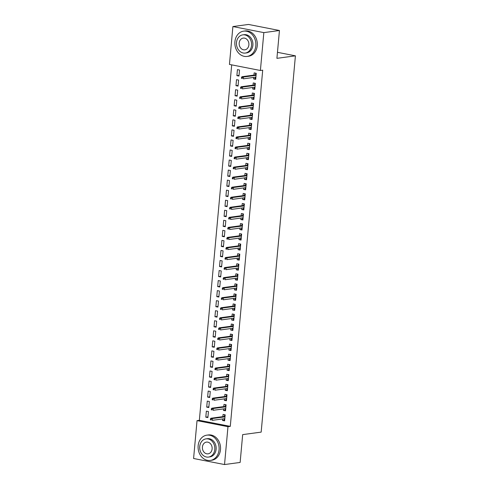 <?xml version="1.0" encoding="UTF-8"?>
<svg xmlns="http://www.w3.org/2000/svg" width="489" height="489" viewBox="0 0 489 489"><rect width="100%" height="100%" fill="white"/><g stroke="black" fill="none" stroke-linecap="round" stroke-linejoin="round"><path stroke-width="0.73" d="M231.694 64.866L199.347 420.308L197.03 420.619L227.978 426.683L224.53 464.55L193.589 458.493L197.03 420.619M229.451 64.426L232.892 26.559L263.84 32.616L260.392 70.489L229.451 64.426M263.84 32.616L279.445 30.507L248.504 24.45L232.892 26.559M279.445 30.507L276.915 58.338L295.411 55.838L277.465 52.317M295.411 55.838L261.169 432.117L242.672 434.617L240.136 462.441L224.53 464.55M235.967 85.697L238.057 86.107L238.608 80.08L236.517 79.67L235.967 85.697L238.125 85.404M254.848 88.68L252.697 88.967L254.787 89.377L255.331 83.35L253.241 82.941L253.039 85.153M252.697 88.967L252.831 87.464M234.139 105.783L236.23 106.192L236.78 100.166L234.689 99.756L234.139 105.783L236.297 105.496M253.021 108.772L250.863 109.059L252.954 109.469L253.504 103.442L251.413 103.032L251.212 105.239M250.863 109.059L251.004 107.556M232.312 125.875L234.402 126.284L234.952 120.257L232.862 119.848L232.312 125.875L234.463 125.581M251.193 128.858L249.035 129.151L251.126 129.561L251.676 123.534L249.586 123.124L249.384 125.331M249.035 129.151L249.176 127.641M230.484 145.966L232.575 146.376L233.125 140.349L231.034 139.94L230.484 145.966L232.636 145.673M249.366 148.949L247.208 149.237L249.298 149.646L249.848 143.619L247.758 143.21L247.556 145.422M247.208 149.237L247.348 147.733M228.656 166.052L230.747 166.462L231.297 160.435L229.207 160.025L228.656 166.052L230.808 165.765M247.538 169.041L245.38 169.328L247.471 169.738L248.021 163.711L245.93 163.302L245.729 165.508M245.38 169.328L245.521 167.825M226.829 186.144L228.919 186.553L229.463 180.527L227.373 180.117L226.829 186.144L228.98 185.851M245.704 189.127L243.553 189.42L245.643 189.83L246.193 183.803L244.103 183.393L243.901 185.6M243.553 189.42L243.687 187.91M225.001 206.236L227.092 206.645L227.636 200.618L225.545 200.209L225.001 206.236L227.153 205.942M243.877 209.219L241.725 209.512L243.815 209.922L244.366 203.895L242.275 203.485L242.073 205.692M241.725 209.512L241.859 208.002M223.167 226.321L225.264 226.731L225.808 220.704L223.717 220.294L223.167 226.321L225.325 226.034M242.049 229.31L239.897 229.598L241.988 230.007L242.538 223.98L240.447 223.571L240.246 225.777M239.897 229.598L240.032 228.094M221.34 246.413L223.43 246.823L223.98 240.796L221.89 240.386L221.34 246.413L223.497 246.12M240.221 249.396L238.07 249.69L240.16 250.099L240.704 244.072L238.614 243.663L238.418 245.869M238.07 249.69L238.204 248.18M219.512 266.505L221.603 266.915L222.153 260.888L220.062 260.478L219.512 266.505L221.67 266.212M238.394 269.488L236.242 269.781L238.332 270.191L238.876 264.164L236.786 263.754L236.584 265.961M236.242 269.781L236.376 268.272M217.684 286.591L219.775 287L220.325 280.973L218.235 280.564L217.684 286.591L219.842 286.303M236.566 289.58L234.408 289.867L236.499 290.277L237.049 284.25L234.958 283.84L234.757 286.047M234.408 289.867L234.549 288.363M215.857 306.682L217.947 307.092L218.497 301.065L216.407 300.656L215.857 306.682L218.015 306.389M234.738 309.665L232.581 309.959L234.671 310.368L235.221 304.341L233.131 303.932L232.929 306.138M232.581 309.959L232.721 308.449M214.029 326.774L216.12 327.184L216.67 321.157L214.579 320.747L214.029 326.774L216.181 326.481M232.911 329.757L230.753 330.051L232.843 330.46L233.394 324.433L231.303 324.024L231.101 326.23M230.753 330.051L230.894 328.541M212.202 346.86L214.292 347.269L214.842 341.243L212.752 340.833L212.202 346.86L214.353 346.573M231.083 349.849L228.925 350.136L231.016 350.546L231.566 344.519L229.475 344.109L229.274 346.316M228.925 350.136L229.066 348.633M210.374 366.952L212.464 367.361L213.008 361.334L210.918 360.925L210.374 366.952L212.526 366.658M229.249 369.935L227.098 370.228L229.188 370.638L229.738 364.611L227.648 364.201L227.446 366.408M227.098 370.228L227.232 368.718M208.546 387.043L210.637 387.453L211.181 381.426L209.09 381.017L208.546 387.043L210.698 386.75M227.422 390.026L225.27 390.32L227.361 390.729L227.911 384.702L225.82 384.293L225.618 386.499M225.27 390.32L225.405 388.81M206.713 407.129L208.809 407.539L209.353 401.512L207.263 401.102L206.713 407.129L208.87 406.842M225.594 410.118L223.442 410.405L225.533 410.815L226.083 404.788L223.993 404.379L223.791 406.585M223.442 410.405L223.577 408.902M199.347 420.308L230.288 426.371L262.703 70.178L260.392 70.489M224.683 420.161L222.526 420.454L224.616 420.864L225.166 414.837L223.076 414.427L222.874 416.634M222.526 420.454L222.666 418.945M205.802 417.178L207.892 417.588L208.442 411.561L206.352 411.151L205.802 417.178L207.953 416.885M226.511 400.069L224.353 400.363L226.444 400.772L226.994 394.745L224.903 394.336L224.702 396.542M224.353 400.363L224.494 398.853M207.629 397.086L209.72 397.496L210.27 391.469L208.18 391.059L207.629 397.086L209.787 396.793M228.339 379.984L226.181 380.271L228.271 380.68L228.821 374.653L226.731 374.244L226.529 376.451M226.181 380.271L226.321 378.767M209.457 376.995L211.548 377.404L212.098 371.377L210.007 370.968L209.457 376.995L211.615 376.707M230.166 359.892L228.015 360.185L230.105 360.595L230.649 354.568L228.559 354.158L228.357 356.365M228.015 360.185L228.149 358.675M211.285 356.909L213.375 357.318L213.925 351.291L211.835 350.882L211.285 356.909L213.442 356.615M231.994 339.8L229.842 340.093L231.933 340.503L232.477 334.476L230.386 334.066L230.191 336.273M229.842 340.093L229.977 338.584M213.112 336.817L215.203 337.227L215.753 331.2L213.662 330.79L213.112 336.817L215.27 336.524M233.821 319.714L231.67 320.002L233.76 320.411L234.31 314.384L232.22 313.975L232.018 316.181M231.67 320.002L231.804 318.498M214.94 316.725L217.037 317.135L217.581 311.108L215.49 310.698L214.94 316.725L217.098 316.438M235.649 299.623L233.497 299.916L235.588 300.325L236.138 294.299L234.048 293.889L233.846 296.096M233.497 299.916L233.632 298.406M216.774 296.64L218.864 297.049L219.408 291.022L217.318 290.613L216.774 296.64L218.925 296.346M237.477 279.531L235.325 279.824L237.416 280.234L237.966 274.207L235.875 273.797L235.674 276.004M235.325 279.824L235.46 278.314M218.601 276.548L220.692 276.957L221.236 270.93L219.145 270.521L218.601 276.548L220.753 276.254M239.31 259.445L237.153 259.732L239.243 260.142L239.793 254.115L237.703 253.705L237.501 255.912M237.153 259.732L237.293 258.229M220.429 256.456L222.519 256.866L223.07 250.839L220.979 250.429L220.429 256.456L222.581 256.169M241.138 239.353L238.98 239.647L241.071 240.056L241.621 234.029L239.531 233.62L239.329 235.826M238.98 239.647L239.121 238.137M222.257 236.37L224.347 236.78L224.897 230.753L222.807 230.343L222.257 236.37L224.408 236.077M242.966 219.261L240.808 219.555L242.899 219.964L243.449 213.938L241.358 213.528L241.156 215.735M240.808 219.555L240.949 218.045M224.084 216.279L226.175 216.688L226.725 210.661L224.634 210.252L224.084 216.279L226.242 215.985M244.793 199.176L242.636 199.463L244.726 199.873L245.276 193.846L243.186 193.436L242.984 195.643M242.636 199.463L242.776 197.959M225.912 196.187L228.002 196.596L228.552 190.569L226.462 190.16L225.912 196.187L228.07 195.9M246.621 179.084L244.469 179.377L246.56 179.781L247.104 173.754L245.013 173.351L244.812 175.557M244.469 179.377L244.604 177.868M227.74 176.101L229.83 176.511L230.38 170.484L228.29 170.074L227.74 176.101L229.897 175.808M248.449 158.992L246.297 159.286L248.388 159.695L248.932 153.668L246.841 153.259L246.645 155.465M246.297 159.286L246.432 157.776M229.567 156.009L231.658 156.419L232.208 150.392L230.117 149.982L229.567 156.009L231.725 155.716M250.276 138.907L248.125 139.194L250.215 139.603L250.765 133.576L248.675 133.167L248.473 135.374M248.125 139.194L248.259 137.69M231.395 135.918L233.491 136.327L234.035 130.3L231.945 129.891L231.395 135.918L233.553 135.63M252.104 118.815L249.952 119.102L252.043 119.512L252.593 113.485L250.502 113.075L250.301 115.288M249.952 119.102L250.087 117.598M233.229 115.832L235.319 116.241L235.863 110.214L233.773 109.805L233.229 115.832L235.38 115.538M253.932 98.723L251.78 99.016L253.87 99.426L254.421 93.399L252.33 92.989L252.128 95.196M251.78 99.016L251.914 97.507M235.056 95.74L237.147 96.15L237.691 90.123L235.6 89.713L235.056 95.74L237.208 95.447M255.765 78.637L253.608 78.925L255.698 79.334L256.248 73.307L254.158 72.898L253.956 75.104M253.608 78.925L253.748 77.421M236.884 75.648L238.974 76.058L239.524 70.031L237.434 69.621L236.884 75.648L239.035 75.361M230.288 426.371L227.978 426.683M224.274 418.731L224.182 419.733L224.714 419.837M224.634 414.733L224.524 415.968L225.056 416.072M225.013 416.487L224.524 415.968L224.482 416.414M224.579 416.402L210.906 418.248L212.415 418.541L224.983 416.848M211.291 418.981L210.453 418.816L210.362 419.825L211.199 419.984L211.291 418.981L212.415 418.541L212.25 420.351L224.818 418.651M211.199 419.984L210.362 419.825M210.906 418.248L210.453 418.816M225.184 408.682L225.093 409.69L225.625 409.794M225.551 404.684L225.435 405.919L225.967 406.023M225.93 406.445L225.435 405.919L225.398 406.371M225.496 406.359L211.823 408.205L213.326 408.498L225.9 406.799M212.208 408.938L211.37 408.773L211.279 409.776L212.116 409.941L212.208 408.938L213.326 408.498L213.161 410.308L225.735 408.608M212.116 409.941L211.279 409.776M211.823 408.205L211.37 408.773M226.101 398.639L226.01 399.641L226.541 399.745M226.462 394.641L226.352 395.876L226.884 395.98M226.841 396.396L226.352 395.876L226.309 396.328M226.407 396.31L212.739 398.162L214.243 398.456L226.81 396.756M213.118 398.89L212.281 398.731L212.189 399.733L213.027 399.898L213.118 398.89L214.243 398.456L214.078 400.265L226.645 398.566M213.027 399.898L212.189 399.733M212.739 398.162L212.281 398.731M219.048 449.837A12.757 10.471 -97.7 0 0 206.884 435.149A12.757 10.471 -97.7 0 0 198.143 445.742A12.757 10.471 -97.7 0 0 210.301 460.436A12.757 10.471 -97.7 0 0 219.048 449.837M210.301 460.436L211.749 460.241A12.757 10.471 -97.7 0 0 220.49 449.642A12.757 10.471 -97.7 0 0 208.332 434.953L206.884 435.149M206.034 438.865L207.367 438.688A9.187 7.537 82.3 0 1 216.12 449.269A9.187 7.537 82.3 0 1 209.824 456.897L208.491 457.074A9.187 7.537 -97.7 0 0 214.793 449.446A9.187 7.537 -97.7 0 0 206.034 438.865A9.187 7.537 -97.7 0 0 199.738 446.5A9.187 7.537 -97.7 0 0 208.491 457.074M202.415 447.019A5.923 4.859 -97.7 0 0 208.057 453.841A5.923 4.859 -97.7 0 0 212.116 448.92A5.923 4.859 -97.7 0 0 206.474 442.105A5.923 4.859 -97.7 0 0 202.415 447.019M255.814 45.832A12.757 10.471 -97.7 0 0 243.65 31.143A12.757 10.471 -97.7 0 0 234.909 41.736A12.757 10.471 -97.7 0 0 247.067 56.431A12.757 10.471 -97.7 0 0 255.814 45.832M247.067 56.431L248.516 56.235A12.757 10.471 -97.7 0 0 257.263 45.636A12.757 10.471 -97.7 0 0 245.099 30.948L243.65 31.143M242.801 34.86L244.133 34.682A9.187 7.537 82.3 0 1 252.886 45.257A9.187 7.537 82.3 0 1 246.59 52.891L245.264 53.069A9.187 7.537 -97.7 0 0 251.56 45.44A9.187 7.537 -97.7 0 0 242.801 34.86A9.187 7.537 -97.7 0 0 236.505 42.494A9.187 7.537 -97.7 0 0 245.264 53.069M239.182 43.014A5.923 4.859 -97.7 0 0 244.824 49.835A5.923 4.859 -97.7 0 0 248.883 44.915A5.923 4.859 -97.7 0 0 243.241 38.099A5.923 4.859 -97.7 0 0 239.182 43.014M227.012 388.596L226.92 389.599L227.452 389.702M227.379 384.599L227.263 385.833L227.795 385.937M227.758 386.353L227.263 385.833L227.226 386.279M227.324 386.267L213.65 388.113L215.154 388.407L227.727 386.713M214.035 388.847L213.198 388.682L213.106 389.69L213.944 389.849L214.035 388.847L215.154 388.407L214.995 390.216L227.562 388.517M213.944 389.849L213.106 389.69M213.65 388.113L213.198 388.682M227.929 378.547L227.837 379.556L228.369 379.66M228.29 374.55L228.18 375.784L228.711 375.888M228.675 376.31L228.18 375.784L228.137 376.237M228.235 376.224L214.567 378.07L216.071 378.364L228.638 376.664M214.946 378.804L214.115 378.639L214.023 379.641L214.854 379.806L214.946 378.804L216.071 378.364L215.906 380.173L228.473 378.474M214.854 379.806L214.023 379.641M214.567 378.07L214.115 378.639M228.84 368.504L228.748 369.507L229.28 369.611M229.207 364.507L229.09 365.741L229.622 365.845M229.585 366.261L229.09 365.741L229.054 366.194M229.152 366.175L215.478 368.028L216.988 368.321L229.555 366.622M215.863 368.755L215.026 368.596L214.934 369.598L215.771 369.763L215.863 368.755L216.988 368.321L216.823 370.13L229.39 368.431M215.771 369.763L214.934 369.598M215.478 368.028L215.026 368.596M229.757 358.461L229.665 359.464L230.197 359.568M230.117 354.464L230.007 355.699L230.539 355.803M230.502 356.218L230.007 355.699L229.964 356.145M230.068 356.133L216.395 357.979L217.898 358.272L230.466 356.579M216.774 358.712L215.942 358.547L215.851 359.556L216.682 359.715L216.774 358.712L217.898 358.272L217.733 360.081L230.301 358.382M216.682 359.715L215.851 359.556M216.395 357.979L215.942 358.547M230.667 348.412L230.582 349.421L231.108 349.525M231.034 344.415L230.924 345.65L231.45 345.754M231.413 346.175L230.924 345.65L230.881 346.102M230.979 346.09L217.305 347.936L218.815 348.229L231.383 346.53M217.691 348.669L216.853 348.504L216.761 349.507L217.599 349.672L217.691 348.669L218.815 348.229L218.65 350.038L231.218 348.339M217.599 349.672L216.761 349.507M217.305 347.936L216.853 348.504M231.584 338.37L231.493 339.372L232.024 339.476M231.951 334.372L231.835 335.607L232.367 335.711M232.33 336.126L231.835 335.607L231.792 336.059M231.896 336.041L218.222 337.893L219.726 338.186L232.293 336.487M218.607 338.62L217.77 338.461L217.678 339.464L218.516 339.629L218.607 338.62L219.726 338.186L219.561 339.996L232.134 338.296M218.516 339.629L217.678 339.464M218.222 337.893L217.77 338.461M232.501 328.327L232.409 329.329L232.941 329.433M232.862 324.329L232.752 325.564L233.284 325.668M233.241 326.084L232.752 325.564L232.709 326.01M232.807 325.998L219.133 327.844L220.643 328.137L233.21 326.444M219.518 328.577L218.681 328.412L218.589 329.421L219.427 329.58L219.518 328.577L220.643 328.137L220.478 329.947L233.045 328.247M219.427 329.58L218.589 329.421M219.133 327.844L218.681 328.412M233.412 318.278L233.32 319.286L233.852 319.39M233.779 314.28L233.663 315.515L234.194 315.619M234.158 316.041L233.663 315.515L233.626 315.967M233.724 315.955L220.05 317.801L221.554 318.094L234.127 316.395M220.435 318.535L219.598 318.37L219.506 319.372L220.343 319.537L220.435 318.535L221.554 318.094L221.389 319.904L233.962 318.205M220.343 319.537L219.506 319.372M220.05 317.801L219.598 318.37M234.329 308.235L234.237 309.237L234.769 309.341M234.689 304.237L234.579 305.472L235.111 305.576M235.068 305.992L234.579 305.472L234.537 305.925M234.634 305.906L220.967 307.758L222.471 308.052L235.038 306.352M221.346 308.486L220.508 308.327L220.417 309.329L221.254 309.494L221.346 308.486L222.471 308.052L222.306 309.861L234.873 308.162M221.254 309.494L220.417 309.329M220.967 307.758L220.508 308.327M235.24 298.186L235.148 299.195L235.68 299.299M235.606 294.195L235.49 295.429L236.022 295.533M235.985 295.949L235.49 295.429L235.453 295.876M235.551 295.863L221.878 297.709L223.381 298.003L235.955 296.31M222.263 298.443L221.425 298.278L221.334 299.286L222.171 299.445L222.263 298.443L223.381 298.003L223.222 299.812L235.79 298.113M222.171 299.445L221.334 299.286M221.878 297.709L221.425 298.278M236.156 288.143L236.065 289.152L236.597 289.256M236.517 284.146L236.407 285.38L236.939 285.484M236.902 285.906L236.407 285.38L236.364 285.833M236.462 285.82L222.795 287.666L224.298 287.96L236.865 286.261M223.173 288.4L222.342 288.235L222.25 289.237L223.082 289.402L223.173 288.4L224.298 287.96L224.133 289.769L236.7 288.07M223.082 289.402L222.25 289.237M222.795 287.666L222.342 288.235M237.067 278.1L236.976 279.103L237.507 279.207M237.434 274.103L237.318 275.338L237.85 275.441M237.813 275.857L237.318 275.338L237.281 275.784M237.379 275.772L223.705 277.624L225.215 277.917L237.782 276.218M224.09 278.351L223.253 278.192L223.161 279.195L223.999 279.36L224.09 278.351L225.215 277.917L225.05 279.726L237.617 278.027M223.999 279.36L223.161 279.195M223.705 277.624L223.253 278.192M237.984 268.051L237.892 269.06L238.424 269.164M238.345 264.06L238.235 265.295L238.766 265.399M238.73 265.814L238.235 265.295L238.192 265.741M238.296 265.729L224.622 267.575L226.126 267.868L238.693 266.175M225.001 268.308L224.17 268.143L224.078 269.152L224.909 269.311L225.001 268.308L226.126 267.868L225.961 269.677L238.528 267.978M224.909 269.311L224.078 269.152M224.622 267.575L224.17 268.143M238.895 258.009L238.809 259.017L239.335 259.121M239.262 254.011L239.152 255.246L239.677 255.35M239.641 255.771L239.152 255.246L239.109 255.698M239.207 255.686L225.533 257.532L227.043 257.825L239.61 256.126M225.918 258.265L225.081 258.1L224.989 259.103L225.826 259.268L225.918 258.265L227.043 257.825L226.878 259.635L239.445 257.935M225.826 259.268L224.989 259.103M225.533 257.532L225.081 258.1M239.812 247.966L239.72 248.968L240.252 249.072M240.178 243.968L240.062 245.203L240.594 245.307M240.557 245.722L240.062 245.203L240.02 245.649M240.123 245.637L226.45 247.483L227.953 247.782L240.521 246.083M226.835 248.216L225.997 248.057L225.906 249.06L226.743 249.225L226.835 248.216L227.953 247.782L227.788 249.592L240.362 247.892M226.743 249.225L225.906 249.06M226.45 247.483L225.997 248.057M240.729 237.917L240.637 238.925L241.169 239.029M241.089 233.925L240.979 235.16L241.511 235.264M241.468 235.68L240.979 235.16L240.936 235.606M241.034 235.594L227.361 237.44L228.87 237.733L241.438 236.04M227.746 238.174L226.908 238.009L226.817 239.017L227.654 239.176L227.746 238.174L228.87 237.733L228.705 239.543L241.273 237.843M227.654 239.176L226.817 239.017M227.361 237.44L226.908 238.009M241.639 227.874L241.548 228.883L242.079 228.986M242.006 223.876L241.89 225.111L242.422 225.215M242.385 225.637L241.89 225.111L241.853 225.563M241.951 225.551L228.277 227.397L229.781 227.691L242.355 225.991M228.663 228.131L227.825 227.966L227.733 228.968L228.571 229.133L228.663 228.131L229.781 227.691L229.616 229.5L242.189 227.801M228.571 229.133L227.733 228.968M228.277 227.397L227.825 227.966M242.556 217.831L242.465 218.834L242.996 218.938M242.917 213.834L242.807 215.068L243.339 215.172M243.296 215.588L242.807 215.068L242.764 215.515M242.862 215.502L229.194 217.348L230.698 217.648L243.265 215.949M229.573 218.082L228.736 217.923L228.644 218.925L229.482 219.09L229.573 218.082L230.698 217.648L230.533 219.457L243.1 217.758M229.482 219.09L228.644 218.925M229.194 217.348L228.736 217.923M243.467 207.782L243.375 208.791L243.907 208.895M243.834 203.785L243.718 205.025L244.249 205.129M244.213 205.545L243.718 205.025L243.681 205.472M243.779 205.459L230.105 207.305L231.609 207.599L244.182 205.906M230.49 208.039L229.653 207.874L229.561 208.882L230.398 209.041L230.49 208.039L231.609 207.599L231.45 209.408L244.017 207.709M230.398 209.041L229.561 208.882M230.105 207.305L229.653 207.874M244.384 197.739L244.292 198.742L244.824 198.852M244.744 193.742L244.634 194.977L245.166 195.08M245.13 195.502L244.634 194.977L244.592 195.429M244.689 195.417L231.022 197.263L232.526 197.556L245.093 195.857M231.401 197.996L230.57 197.831L230.478 198.834L231.309 198.999L231.401 197.996L232.526 197.556L232.361 199.365L244.928 197.666M231.309 198.999L230.478 198.834M231.022 197.263L230.57 197.831M245.295 187.697L245.203 188.699L245.735 188.803M245.661 183.699L245.545 184.934L246.077 185.038M246.04 185.453L245.545 184.934L245.509 185.38M245.606 185.368L231.933 187.214L233.442 187.513L246.01 185.814M232.318 187.947L231.48 187.788L231.389 188.791L232.226 188.956L232.318 187.947L233.442 187.513L233.277 189.322L245.845 187.623M232.226 188.956L231.389 188.791M231.933 187.214L231.48 187.788M246.212 177.648L246.12 178.656L246.652 178.76M246.572 173.65L246.462 174.891L246.994 174.995M246.957 175.41L246.462 174.891L246.419 175.337M246.523 175.325L232.85 177.171L234.353 177.464L246.921 175.771M233.229 177.904L232.397 177.739L232.306 178.748L233.137 178.907L233.229 177.904L234.353 177.464L234.188 179.274L246.756 177.574M233.137 178.907L232.306 178.748M232.85 177.171L232.397 177.739M247.122 167.605L247.037 168.607L247.562 168.711M247.489 163.607L247.379 164.842L247.905 164.946M247.868 165.368L247.379 164.842L247.336 165.294M247.434 165.282L233.76 167.128L235.27 167.421L247.837 165.722M234.145 167.861L233.308 167.696L233.216 168.699L234.054 168.864L234.145 167.861L235.27 167.421L235.105 169.231L247.672 167.531M234.054 168.864L233.216 168.699M233.76 167.128L233.308 167.696M248.039 157.562L247.947 158.564L248.479 158.668M248.406 153.564L248.29 154.799L248.822 154.903M248.785 155.319L248.29 154.799L248.247 155.245M248.351 155.233L234.677 157.079L236.181 157.379L248.748 155.679M235.062 157.813L234.225 157.654L234.133 158.656L234.971 158.821L235.062 157.813L236.181 157.379L236.016 159.182L248.589 157.489M234.971 158.821L234.133 158.656M234.677 157.079L234.225 157.654M248.956 147.513L248.864 148.522L249.396 148.625M249.317 143.515L249.207 144.756L249.738 144.86M249.696 145.276L249.207 144.756L249.164 145.202M249.262 145.19L235.588 147.036L237.098 147.33L249.665 145.636M235.973 147.77L235.136 147.605L235.044 148.613L235.881 148.772L235.973 147.77L237.098 147.33L236.933 149.139L249.5 147.44M235.881 148.772L235.044 148.613M235.588 147.036L235.136 147.605M249.867 137.47L249.775 138.473L250.307 138.576M250.234 133.473L250.117 134.707L250.649 134.811M250.612 135.233L250.117 134.707L250.081 135.16M250.179 135.147L236.505 136.993L238.009 137.287L250.582 135.587M236.89 137.727L236.053 137.562L235.961 138.564L236.798 138.729L236.89 137.727L238.009 137.287L237.843 139.096L250.417 137.397M236.798 138.729L235.961 138.564M236.505 136.993L236.053 137.562M250.784 127.427L250.692 128.43L251.224 128.534M251.144 123.43L251.034 124.664L251.566 124.768M251.523 125.184L251.034 124.664L250.991 125.111M251.089 125.098L237.422 126.944L238.925 127.244L251.493 125.545M237.801 127.678L236.963 127.519L236.872 128.521L237.709 128.686L237.801 127.678L238.925 127.244L238.76 129.047L251.328 127.354M237.709 128.686L236.872 128.521M237.422 126.944L236.963 127.519M251.694 117.378L251.603 118.387L252.135 118.491M252.061 113.381L251.945 114.622L252.477 114.726M252.44 115.141L251.945 114.622L251.908 115.068M252.006 115.056L238.332 116.902L239.836 117.195L252.41 115.502M238.718 117.635L237.88 117.47L237.788 118.479L238.626 118.638L238.718 117.635L239.836 117.195L239.677 119.004L252.245 117.305M238.626 118.638L237.788 118.479M238.332 116.902L237.88 117.47M252.611 107.335L252.52 108.338L253.051 108.442M252.972 103.338L252.862 104.573L253.394 104.677M253.357 105.098L252.862 104.573L252.819 105.025M252.917 105.013L239.249 106.859L240.753 107.152L253.32 105.453M239.628 107.592L238.797 107.427L238.705 108.43L239.537 108.595L239.628 107.592L240.753 107.152L240.588 108.961L253.155 107.262M239.537 108.595L238.705 108.43M239.249 106.859L238.797 107.427M253.522 97.293L253.43 98.295L253.962 98.399M253.889 93.295L253.773 94.53L254.304 94.634M254.268 95.049L253.773 94.53L253.736 94.976M253.834 94.964L240.16 96.81L241.67 97.109L254.237 95.41M240.545 97.543L239.708 97.384L239.616 98.387L240.454 98.552L240.545 97.543L241.67 97.109L241.505 98.912L254.072 97.219M240.454 98.552L239.616 98.387M240.16 96.81L239.708 97.384M254.439 87.244L254.347 88.252L254.879 88.356M254.8 83.246L254.69 84.487L255.221 84.591M255.185 85.007L254.69 84.487L254.647 84.933M254.751 84.921L241.077 86.767L242.581 87.06L255.148 85.367M241.456 87.5L240.625 87.335L240.533 88.338L241.364 88.503L241.456 87.5L242.581 87.06L242.416 88.87L254.983 87.17M241.364 88.503L240.533 88.338M241.077 86.767L240.625 87.335M255.35 77.201L255.264 78.203L255.79 78.307M255.716 73.203L255.606 74.438L256.132 74.542M256.095 74.958L255.606 74.438L255.564 74.89M255.661 74.878L241.988 76.724L243.498 77.017L256.065 75.318M242.373 77.458L241.535 77.293L241.444 78.295L242.281 78.46L242.373 77.458L243.498 77.017L243.333 78.827L255.9 77.128M242.281 78.46L241.444 78.295M241.988 76.724L241.535 77.293"/></g></svg>
